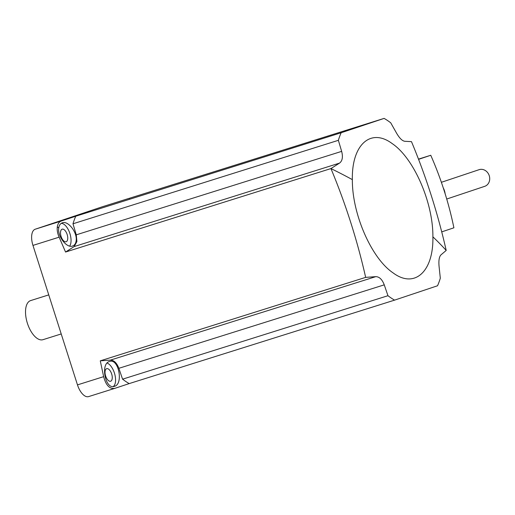 <?xml version="1.0" encoding="UTF-8"?>
<svg xmlns="http://www.w3.org/2000/svg" width="515" height="515" viewBox="0 0 515 515"><rect width="100%" height="100%" fill="white"/><g stroke="black" fill="none" stroke-linecap="round" stroke-linejoin="round"><path stroke-width="0.77" d="M65.553 252.041L74.154 246.569L76.902 241.567L76.272 234.834L72.988 223.78A99.562 48.12 -107.5 0 1 75.769 216.216L61.394 220.98C59.161 221.772 57.796 223.729 57.307 226.857C56.908 230.031 57.519 233.475 59.135 237.177L65.553 252.041L330.939 168.572C345.662 203.85 357.236 240.119 365.663 277.373L100.277 360.835L103.65 376.658L77.475 384.885L32.96 245.404L59.135 237.177M62.276 222.853C68.096 220.33 77.649 232.671 76.117 240.949C75.705 243.634 74.533 245.314 72.609 246.003C66.796 248.52 57.229 236.185 58.762 227.907C59.174 225.229 60.345 223.542 62.276 222.853L62.341 222.834M365.663 277.373L375.776 276.652C379.336 276.697 382.162 279.426 384.254 284.847L387.962 295.713A99.562 48.12 72.5 0 0 394.574 300.136L437.531 285.767A99.562 48.12 72.5 0 0 440.312 278.203L439.089 266.506C438.523 260.596 439.166 256.702 441.02 254.828L446.202 250.432C437.769 213.178 426.195 176.915 411.479 141.638L404.784 141.284C402.228 140.923 399.466 138.174 396.492 133.031L390.724 122.808A99.562 48.12 72.5 0 0 384.113 118.392L341.155 132.754A99.562 48.12 72.5 0 0 338.368 140.318L341.657 151.371C343.106 157.004 342.398 160.918 339.533 163.107L330.939 168.572A585.671 275.673 -0.3 0 1 352.357 179.632C351.597 144.728 370.736 127.482 392.224 143.621C413.751 158.047 433.218 202.562 432.89 236.829C433.656 271.727 414.517 288.973 393.029 272.841C371.502 258.414 352.035 213.899 352.357 179.632M69.705 246.073A12.592 6.083 72.5 0 0 69.519 232.432A12.592 6.083 72.5 0 0 61.298 223.323M62.128 229.194A6.586 3.187 -107.5 0 1 62.154 229.181A6.586 3.187 -107.5 0 1 67.156 234.486A6.586 3.187 -107.5 0 1 66.132 241.747A6.586 3.187 -107.5 0 1 66.107 241.754A6.586 3.187 -107.5 0 1 61.098 236.456A6.586 3.187 -107.5 0 1 62.128 229.194M106.644 368.676A6.586 3.187 -107.5 0 1 106.669 368.669A6.586 3.187 -107.5 0 1 111.671 373.967A6.586 3.187 -107.5 0 1 110.648 381.229A6.586 3.187 -107.5 0 1 110.622 381.235A6.586 3.187 -107.5 0 1 105.614 375.937A6.586 3.187 -107.5 0 1 106.644 368.676M113.268 386.54A12.592 6.083 72.5 0 0 114.813 374.379A12.592 6.083 72.5 0 0 107.165 363.069M109.463 361.498C118.547 357.771 123.742 384.164 114.446 386.327C105.356 390.055 100.18 363.654 109.463 361.498L109.528 361.472M30.726 300.56A20.497 9.907 72.5 0 0 30.649 300.586A20.497 9.907 72.5 0 0 30.565 300.612A20.497 9.907 72.5 0 0 27.372 323.195A20.497 9.907 72.5 0 0 42.945 339.694A20.497 9.907 72.5 0 0 43.028 339.668M445.134 193.749A14.639 12.817 -108.5 0 0 444.477 190.769A14.639 12.817 -108.5 0 0 443.286 187.956M446.73 199.035L484.699 186.34A8.787 7.693 -108.5 0 0 489.25 175.699A8.787 7.693 -108.5 0 0 479.124 169.673L441.374 182.304M102.459 206.727A14.639 7.075 72.5 0 0 102.395 206.747A14.639 7.075 72.5 0 0 102.337 206.766L35.226 229.214A14.639 7.075 72.5 0 0 32.96 245.404M77.475 384.885A14.639 7.075 72.5 0 0 88.58 396.608A14.639 7.075 72.5 0 0 88.638 396.589L114.665 388.407M103.65 376.658C105.903 385.272 109.624 389.173 114.813 388.362L88.58 396.608M114.813 388.362L129.188 383.598A99.562 48.12 -107.5 0 1 122.576 379.175L118.868 368.309C116.789 362.901 113.963 360.172 110.39 360.114L100.277 360.835M102.337 206.766L384.113 118.392M341.155 132.754L75.769 216.216M129.188 383.598L394.574 300.136M128.512 198.532L129.568 198.442M387.962 295.713L122.576 379.175M72.988 223.78L338.368 140.318M418.573 159.347L430.752 155.273A175.699 84.911 72.5 0 1 453.895 227.804L441.722 231.879M430.752 155.273L418.489 159.129M57.307 226.857A585.671 359.38 7.9 0 1 58.762 227.907M76.117 240.949A585.671 359.38 7.9 0 1 76.902 241.567M432.89 236.829A585.671 275.673 -0.3 0 1 446.202 250.432M74.154 246.569L339.533 163.107M61.394 220.98L35.226 229.214M375.776 276.652L110.39 360.114M76.272 234.834L341.657 151.371M384.254 284.847L118.868 368.309M61.221 333.945L42.945 339.694M128.557 198.52L102.395 206.747M48.758 294.889L30.649 300.586"/></g></svg>
